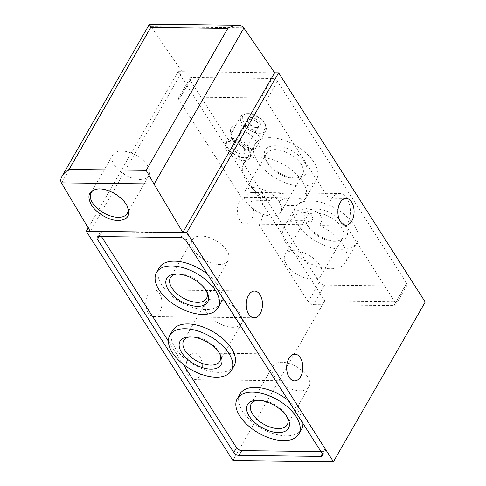 <?xml version="1.0" encoding="UTF-8"?>
<svg xmlns="http://www.w3.org/2000/svg" width="486" height="486" viewBox="0 0 486 486"><rect width="100%" height="100%" fill="white"/><g stroke="black" fill="none" stroke-linecap="round" stroke-linejoin="round"><path stroke-width="0.36" stroke-dasharray="2.43 1.82" d="M259.263 136.742A16.901 9.119 -150.1 0 0 241.427 125.327A16.901 9.119 -150.1 0 0 230.522 131.682A16.901 9.119 -150.1 0 0 232.375 136.42A16.901 9.119 -150.1 0 0 257.75 147.337A16.901 9.119 -150.1 0 0 259.263 136.742M258.965 224.811A18.225 11.044 90.7 0 0 262.549 204.636A18.225 11.044 90.7 0 0 252.307 192.468A18.225 11.044 90.7 0 0 243.17 200.123L178.97 99.764A4.167 2.248 29.9 0 1 178.672 97.729A4.167 2.248 29.9 0 1 180.464 96.957L261.085 97.923A4.167 2.248 29.9 0 1 266.225 100.809L330.419 201.168A18.225 11.044 -89.3 0 1 339.556 193.513A18.225 11.044 -89.3 0 1 349.805 205.681A18.225 11.044 -89.3 0 1 346.214 225.856L395.446 302.821A4.167 2.248 29.9 0 1 395.744 304.862A4.167 2.248 29.9 0 1 393.952 305.633L313.336 304.667A4.167 2.248 29.9 0 1 308.197 301.776L258.965 224.811L285.391 225.127A35.466 19.13 29.9 0 0 284.14 226.871L295.36 207.358A35.466 19.13 29.9 0 1 296.612 205.614A35.466 19.13 29.9 0 1 310.597 200.797A35.466 19.13 29.9 0 1 346.451 216.276A35.466 19.13 29.9 0 1 356.846 242.714A35.466 19.13 29.9 0 1 316.562 241.621A35.466 19.13 29.9 0 1 295.36 207.358M243.17 200.123L269.596 200.439A35.466 19.13 29.9 0 1 246.299 181.09A35.466 19.13 29.9 0 1 243.759 163.752A35.466 19.13 29.9 0 1 284.043 164.845A35.466 19.13 29.9 0 1 305.244 199.108A35.466 19.13 29.9 0 1 303.993 200.852L330.419 201.168M346.214 225.856L319.788 225.54A35.466 19.13 29.9 0 1 345.625 262.227A35.466 19.13 29.9 0 1 305.342 261.134A35.466 19.13 29.9 0 1 284.14 226.871M257.519 161.577A35.466 19.13 29.9 0 1 254.98 144.239A35.466 19.13 29.9 0 1 295.263 145.332A35.466 19.13 29.9 0 1 316.471 179.595A35.466 19.13 29.9 0 1 288.97 184.091A35.466 19.13 29.9 0 1 257.519 161.577M303.993 200.852L307.188 194.406L304.436 193.088L287.426 192.881L276.51 194.035L269.596 200.439M88.215 227.91L178.089 71.624L324.715 300.84L425.238 302.043M178.089 71.624L274.639 72.779M272.306 78.41L191.684 77.438A4.167 2.248 -150.1 0 0 189.892 78.21A4.167 2.248 -150.1 0 0 190.196 80.251L319.417 282.263A4.167 2.248 -150.1 0 0 324.557 285.148L405.172 286.114A4.167 2.248 -150.1 0 0 406.964 285.343A4.167 2.248 -150.1 0 0 406.667 283.308L277.445 81.296A4.167 2.248 -150.1 0 0 272.306 78.41L261.085 97.923M239.841 220.371A13.365 8.098 -89.3 0 1 237.964 205.657A13.365 8.098 -89.3 0 1 245.612 197.249A13.365 8.098 -89.3 0 1 253.552 210.711A13.365 8.098 -89.3 0 1 245.29 223.979A13.365 8.098 -89.3 0 1 239.841 220.371M290.172 221.847L310.706 222.096C316.374 217.242 308.391 212.157 303.75 212.704C298.987 212.042 291.661 216.963 290.172 221.847A35.466 19.13 29.9 0 1 310.706 222.096M278.685 203.883L299.212 204.132C304.06 197.996 299.455 198.185 294.382 198.057C290.051 198.063 279.347 197.711 278.685 203.883A35.466 19.13 29.9 0 0 299.212 204.132M149.396 24.3L182.062 71.667L90.25 231.324M188.623 376.109A13.365 8.098 -89.3 0 1 186.745 361.396A13.365 8.098 -89.3 0 1 194.394 352.982A13.365 8.098 -89.3 0 1 202.334 366.45A13.365 8.098 -89.3 0 1 194.072 379.718A13.365 8.098 -89.3 0 1 188.623 376.109M148.248 312.99A13.365 8.098 -89.3 0 1 146.371 298.276A13.365 8.098 -89.3 0 1 154.019 289.869A13.365 8.098 -89.3 0 1 161.96 303.331A13.365 8.098 -89.3 0 1 153.698 316.599A13.365 8.098 -89.3 0 1 148.248 312.99M324.715 300.84L232.909 460.497M126.87 205.438A20.819 11.233 -150.1 0 0 126.573 204.837A20.819 11.233 -150.1 0 0 125.686 203.306A20.819 11.233 -150.1 0 0 98.858 188.902A20.819 11.233 -150.1 0 0 98.537 188.92M147.452 165.453A20.819 11.233 -150.1 0 0 128.99 152.233A20.819 11.233 -150.1 0 0 112.849 154.876A20.819 11.233 -150.1 0 0 125.297 174.99A20.819 11.233 -150.1 0 0 148.941 175.628A20.819 11.233 -150.1 0 0 147.452 165.453M304.534 162.142A23.644 12.751 -150.1 0 0 276.419 145.794A23.644 12.751 -150.1 0 0 265.915 159.949A23.644 12.751 -150.1 0 0 297.389 178.052A23.644 12.751 -150.1 0 0 304.534 162.142M319.788 225.54L322.097 219.642L319.727 213.652L308.489 207.893L296.8 210.645L287.396 221.622L285.391 225.127M301.101 164.177A20.819 11.233 -150.1 0 0 282.639 150.958A20.819 11.233 -150.1 0 0 266.492 153.6A20.819 11.233 -150.1 0 0 267.1 162.245A20.819 11.233 -150.1 0 0 294.808 178.186A20.819 11.233 -150.1 0 0 302.59 174.359A20.819 11.233 -150.1 0 0 301.101 164.177M279.335 202.03A20.819 11.233 -150.1 0 0 260.873 188.811A20.819 11.233 -150.1 0 0 244.725 191.454A20.819 11.233 -150.1 0 0 257.173 211.568A20.819 11.233 -150.1 0 0 280.823 212.212A20.819 11.233 -150.1 0 0 279.335 202.03M344.908 225.261A23.644 12.751 -150.1 0 0 316.793 208.913A23.644 12.751 -150.1 0 0 306.289 223.068A23.644 12.751 -150.1 0 0 337.764 241.165A23.644 12.751 -150.1 0 0 344.908 225.261M341.476 227.296A20.819 11.233 -150.1 0 0 323.014 214.077A20.819 11.233 -150.1 0 0 306.866 216.72A20.819 11.233 -150.1 0 0 307.474 225.364A20.819 11.233 -150.1 0 0 335.188 241.299A20.819 11.233 -150.1 0 0 342.964 237.472A20.819 11.233 -150.1 0 0 341.476 227.296M319.709 265.149A20.819 11.233 -150.1 0 0 301.247 251.93A20.819 11.233 -150.1 0 0 285.1 254.573A20.819 11.233 -150.1 0 0 297.554 274.687A20.819 11.233 -150.1 0 0 321.197 275.325A20.819 11.233 -150.1 0 0 319.709 265.149M320.973 451.585L323.518 451.615A4.167 2.248 -150.1 0 0 325.31 450.844A4.167 2.248 -150.1 0 0 325.013 448.803L188.665 235.655A4.167 2.248 -150.1 0 0 183.526 232.764L101.702 231.786A4.167 2.248 -150.1 0 0 99.909 232.557A4.167 2.248 -150.1 0 0 100.207 234.592L101.489 236.603M168.387 341.178L183.094 364.166M222.205 297.177A35.466 19.13 -150.1 0 0 218.226 285.725A35.466 19.13 -150.1 0 0 207.498 274.195M159.274 267.713A35.466 19.13 -150.1 0 0 180.482 301.97A35.466 19.13 -150.1 0 0 220.759 303.064M172.585 330.504A35.466 19.13 -150.1 0 0 193.793 364.767A35.466 19.13 -150.1 0 0 234.07 365.861M302.954 423.415A35.466 19.13 -150.1 0 0 298.975 411.964A35.466 19.13 -150.1 0 0 288.253 400.428M240.023 393.946A35.466 19.13 -150.1 0 0 261.231 428.209A35.466 19.13 -150.1 0 0 301.508 429.302M226.774 250.46A20.819 11.233 -150.1 0 0 208.312 237.247A20.819 11.233 -150.1 0 0 192.164 239.884A20.819 11.233 -150.1 0 0 204.618 259.998A20.819 11.233 -150.1 0 0 228.262 260.642A20.819 11.233 -150.1 0 0 226.774 250.46M206.41 290.956A20.819 11.233 -150.1 0 0 205.894 289.844A20.819 11.233 -150.1 0 0 205.007 288.313A20.819 11.233 -150.1 0 0 178.18 273.91A20.819 11.233 -150.1 0 0 176.959 274.019M307.523 376.699A20.819 11.233 -150.1 0 0 289.061 363.479A20.819 11.233 -150.1 0 0 272.919 366.122A20.819 11.233 -150.1 0 0 285.367 386.236A20.819 11.233 -150.1 0 0 309.011 386.874A20.819 11.233 -150.1 0 0 307.523 376.699M287.159 417.188A20.819 11.233 -150.1 0 0 286.643 416.083A20.819 11.233 -150.1 0 0 285.756 414.552A20.819 11.233 -150.1 0 0 258.929 400.148A20.819 11.233 -150.1 0 0 257.714 400.257M240.084 313.257A20.819 11.233 -150.1 0 0 221.622 300.038A20.819 11.233 -150.1 0 0 205.481 302.681A20.819 11.233 -150.1 0 0 217.928 322.795A20.819 11.233 -150.1 0 0 241.572 323.433A20.819 11.233 -150.1 0 0 240.084 313.257M219.721 353.747A20.819 11.233 -150.1 0 0 219.204 352.642A20.819 11.233 -150.1 0 0 218.317 351.111A20.819 11.233 -150.1 0 0 191.49 336.707A20.819 11.233 -150.1 0 0 190.275 336.816M232.545 139.689A14.337 7.733 29.9 0 1 230.978 135.667A14.337 7.733 29.9 0 1 231.524 132.678A14.337 7.733 29.9 0 1 242.642 130.856A14.337 7.733 29.9 0 1 255.357 139.962A14.337 7.733 29.9 0 1 256.383 146.972A14.337 7.733 29.9 0 1 254.075 148.947A14.337 7.733 29.9 0 1 232.545 139.689M264.22 122.515A12.879 6.95 -150.1 0 0 247.623 113.603A12.879 6.95 -150.1 0 0 243.802 122.375A12.879 6.95 -150.1 0 0 259.111 131.177A12.879 6.95 -150.1 0 0 264.773 123.462A12.879 6.95 -150.1 0 0 264.22 122.515M264.773 123.596A14.337 7.733 -150.1 0 0 246.293 113.669A14.337 7.733 -150.1 0 0 240.935 116.306A14.337 7.733 -150.1 0 0 249.512 130.163A14.337 7.733 -150.1 0 0 265.793 130.606A14.337 7.733 -150.1 0 0 265.38 124.647A14.337 7.733 -150.1 0 0 264.773 123.596M259.779 122.46A7.29 3.931 -150.1 0 0 251.11 117.418A7.29 3.931 -150.1 0 0 247.866 121.786A7.29 3.931 -150.1 0 0 257.574 127.368A7.29 3.931 -150.1 0 0 259.779 122.46M258.181 123.408A5.978 3.226 -150.1 0 0 252.878 119.617A5.978 3.226 -150.1 0 0 248.243 120.37A5.978 3.226 -150.1 0 0 248.419 122.855A5.978 3.226 -150.1 0 0 256.371 127.429A5.978 3.226 -150.1 0 0 258.607 126.33A5.978 3.226 -150.1 0 0 258.181 123.408M243.984 148.096A5.978 3.226 -150.1 0 0 236.281 143.965A5.978 3.226 -150.1 0 0 234.045 145.065A5.978 3.226 -150.1 0 0 237.624 150.836A5.978 3.226 -150.1 0 0 244.409 151.018A5.978 3.226 -150.1 0 0 244.233 148.54A5.978 3.226 -150.1 0 0 243.984 148.096M244.476 149.068A7.29 3.931 -150.1 0 0 235.078 144.026A7.29 3.931 -150.1 0 0 232.916 148.989A7.29 3.931 -150.1 0 0 241.585 153.977A7.29 3.931 -150.1 0 0 244.786 149.609A7.29 3.931 -150.1 0 0 244.476 149.068M248.923 149.123A12.879 6.95 -150.1 0 0 233.608 140.217A12.879 6.95 -150.1 0 0 227.885 147.932A12.879 6.95 -150.1 0 0 228.432 148.88A12.879 6.95 -150.1 0 0 245.029 157.792A12.879 6.95 -150.1 0 0 248.923 149.123M227.977 147.981A14.094 7.606 29.9 0 1 227.375 146.942A14.094 7.606 29.9 0 1 226.968 141.086A14.094 7.606 29.9 0 1 237.897 139.3A14.094 7.606 29.9 0 1 250.399 148.248A14.094 7.606 29.9 0 1 251.408 155.143A14.094 7.606 29.9 0 1 246.141 157.731A14.094 7.606 29.9 0 1 227.977 147.981M248.868 150.909A14.094 7.606 -150.1 0 0 236.366 141.961A14.094 7.606 -150.1 0 0 225.437 143.747A14.094 7.606 -150.1 0 0 233.863 157.367A14.094 7.606 -150.1 0 0 249.877 157.804A14.094 7.606 -150.1 0 0 248.868 150.909M151.164 26.675L243.735 27.781M61.497 183.082L151.31 26.894M277.445 81.296L266.225 100.809M406.667 283.308L395.446 302.821M405.172 286.114L393.952 305.633M324.557 285.148L313.336 304.667M319.417 282.263L308.197 301.776M190.196 80.251L178.97 99.764M191.684 77.438L180.464 96.957M98.944 236.573L101.702 231.786M99.065 236.573L100.207 234.592M322.321 453.699L323.518 451.615M322.261 453.596L325.013 448.803M185.913 240.442L188.665 235.655M180.768 237.557L183.526 232.764M305.244 199.108L316.471 179.595M243.759 163.752L254.98 144.239M245.29 223.979L345.813 225.182M245.612 197.249L346.135 198.452M98.858 188.902L98.202 188.933M126.573 204.837L127.223 206.094M112.849 154.876L91.082 192.729M148.941 175.628L127.174 213.482M153.698 316.599L254.221 317.801M154.019 289.869L254.543 291.071M194.072 379.718L294.595 380.921M194.394 352.982L294.917 354.191M406.964 285.343L395.744 304.862M189.892 78.21L178.672 97.729M252.307 192.468L287.426 192.887M304.436 193.094L339.556 193.513M294.808 178.186L297.389 178.052M267.1 162.245L265.915 159.949M266.492 153.6L244.725 191.454M302.59 174.359L280.823 212.212M345.625 262.227L356.846 242.714M335.188 241.299L337.764 241.165M307.474 225.364L306.289 223.068M306.866 216.72L285.1 254.573M342.964 237.472L321.197 275.325M97.151 237.344L99.909 232.557M322.558 455.637L325.31 450.844M192.164 239.884L170.398 277.737M228.262 260.642L206.495 298.495M178.18 273.91L175.598 274.043M205.894 289.844L207.072 292.141M272.919 366.122L251.153 403.975M309.011 386.874L287.244 424.728M258.929 400.148L256.353 400.282M286.643 416.083L287.821 418.379M205.481 302.681L183.714 340.534M241.572 323.433L219.806 361.286M191.49 336.707L188.908 336.841M219.204 352.642L220.383 354.938M254.075 148.947L257.75 147.337M230.978 135.667L230.522 131.682M247.623 113.603L246.293 113.669M264.773 123.462L265.38 124.647M256.371 127.429L257.574 127.368M248.419 122.855L247.866 121.786M248.243 120.37L234.045 145.065M258.607 126.33L244.409 151.018M236.281 143.965L235.078 144.026M244.233 148.54L244.786 149.609M245.029 157.792L246.141 157.731M227.885 147.932L227.375 146.942M240.935 116.306L231.524 132.678M265.793 130.606L256.383 146.972M226.968 141.086L225.437 143.747M251.408 155.143L249.877 157.804"/><path stroke-width="0.73" d="M333.432 461.7L186.806 232.484L278.612 72.827L425.238 302.043L333.432 461.7L232.909 460.497L86.283 231.281L186.806 232.484M320.766 456.409L238.942 455.425A4.167 2.248 29.9 0 1 233.802 452.533L97.449 239.385A4.167 2.248 29.9 0 1 97.151 237.344A4.167 2.248 29.9 0 1 98.944 236.573L180.768 237.557A4.167 2.248 29.9 0 1 185.913 240.442L322.261 453.596A4.167 2.248 29.9 0 1 322.558 455.637A4.167 2.248 29.9 0 1 320.766 456.409L322.321 453.699M278.612 72.827L274.639 72.779L243.735 27.781C242.55 26.232 240.6 25.424 237.879 25.363C234.623 25.375 231.269 26.378 227.825 28.37L150.709 27.447L149.396 24.3L237.879 25.363M340.364 221.573A13.365 8.098 -89.3 0 1 338.487 206.86A13.365 8.098 -89.3 0 1 346.135 198.452A13.365 8.098 -89.3 0 1 354.075 211.914A13.365 8.098 -89.3 0 1 345.813 225.182A13.365 8.098 -89.3 0 1 340.364 221.573M118.268 220.547C109.04 220.492 96.629 213.33 91.447 205.068C86.575 195.761 88.829 190.384 98.202 188.933C107.4 188.258 120.953 195.73 126.239 204.387L127.223 206.094C130.928 215.049 127.946 219.866 118.268 220.547M90.25 231.324L61.364 182.845L153.934 183.951L182.833 232.436L274.639 72.779M86.283 231.281L88.215 227.91M289.146 377.312A13.365 8.098 -89.3 0 1 287.269 362.599A13.365 8.098 -89.3 0 1 294.917 354.191A13.365 8.098 -89.3 0 1 302.857 367.653A13.365 8.098 -89.3 0 1 294.595 380.921A13.365 8.098 -89.3 0 1 289.146 377.312M248.771 314.193A13.365 8.098 -89.3 0 1 246.894 299.479A13.365 8.098 -89.3 0 1 254.543 291.071A13.365 8.098 -89.3 0 1 262.476 304.534A13.365 8.098 -89.3 0 1 254.221 317.801A13.365 8.098 -89.3 0 1 248.771 314.193M150.709 27.447L69.067 169.432C65.92 171.333 63.587 173.575 62.056 176.157C60.616 178.745 60.379 180.974 61.364 182.845M69.067 169.432L146.183 170.355L153.934 183.951M98.537 188.92A20.819 11.233 -150.1 0 0 91.082 192.729A20.819 11.233 -150.1 0 0 103.53 212.844A20.819 11.233 -150.1 0 0 127.174 213.482A20.819 11.233 -150.1 0 0 126.87 205.438M101.489 236.603L168.387 341.178M183.094 364.166L236.554 447.746A4.167 2.248 -150.1 0 0 241.694 450.637L320.973 451.585M207.498 274.195A35.466 19.13 -150.1 0 0 159.274 267.713L156.516 272.5A35.466 19.13 -150.1 0 0 177.724 306.763A35.466 19.13 -150.1 0 0 218.007 307.857A35.466 19.13 -150.1 0 0 215.468 290.519A35.466 19.13 -150.1 0 0 184.018 268.005A35.466 19.13 -150.1 0 0 156.516 272.5M218.007 307.857L220.759 303.064A35.466 19.13 -150.1 0 0 222.205 297.177M231.318 370.648L234.07 365.861A35.466 19.13 -150.1 0 0 231.536 348.517A35.466 19.13 -150.1 0 0 200.086 326.003A35.466 19.13 -150.1 0 0 172.585 330.504L169.833 335.291A35.466 19.13 -150.1 0 0 191.041 369.554A35.466 19.13 -150.1 0 0 231.318 370.648A35.466 19.13 -150.1 0 0 228.785 353.31A35.466 19.13 -150.1 0 0 197.334 330.796A35.466 19.13 -150.1 0 0 169.833 335.291M288.253 400.428A35.466 19.13 -150.1 0 0 240.023 393.946L237.271 398.733A35.466 19.13 -150.1 0 0 258.479 432.996A35.466 19.13 -150.1 0 0 298.756 434.089A35.466 19.13 -150.1 0 0 296.223 416.751A35.466 19.13 -150.1 0 0 264.773 394.237A35.466 19.13 -150.1 0 0 237.271 398.733M298.756 434.089L301.508 429.302A35.466 19.13 -150.1 0 0 302.954 423.415M286.819 416.636A23.644 12.751 -150.1 0 0 256.353 400.282A23.644 12.751 -150.1 0 0 249.336 416.381A23.644 12.751 -150.1 0 0 277.433 432.54A23.644 12.751 -150.1 0 0 287.821 418.379A23.644 12.751 -150.1 0 0 286.819 416.636M219.38 353.194A23.644 12.751 -150.1 0 0 188.908 336.841A23.644 12.751 -150.1 0 0 181.898 352.939A23.644 12.751 -150.1 0 0 209.995 369.099A23.644 12.751 -150.1 0 0 220.383 354.938A23.644 12.751 -150.1 0 0 219.38 353.194M206.07 290.403A23.644 12.751 -150.1 0 0 175.598 274.043A23.644 12.751 -150.1 0 0 168.581 290.148A23.644 12.751 -150.1 0 0 196.684 306.308A23.644 12.751 -150.1 0 0 207.072 292.141A23.644 12.751 -150.1 0 0 206.07 290.403M176.959 274.019A20.819 11.233 -150.1 0 0 170.398 277.737A20.819 11.233 -150.1 0 0 182.851 297.851A20.819 11.233 -150.1 0 0 206.495 298.495A20.819 11.233 -150.1 0 0 206.41 290.956M257.714 400.257A20.819 11.233 -150.1 0 0 251.153 403.975A20.819 11.233 -150.1 0 0 263.6 424.09A20.819 11.233 -150.1 0 0 287.244 424.728A20.819 11.233 -150.1 0 0 287.159 417.188M190.275 336.816A20.819 11.233 -150.1 0 0 183.714 340.534A20.819 11.233 -150.1 0 0 196.162 360.648A20.819 11.233 -150.1 0 0 219.806 361.286A20.819 11.233 -150.1 0 0 219.721 353.747M146.183 170.355L227.825 28.37M154.08 184.194L243.893 28.006M97.449 239.385L99.065 236.573M233.802 452.533L236.554 447.746M238.942 455.425L241.694 450.637M62.056 176.157L149.366 24.318"/></g></svg>
